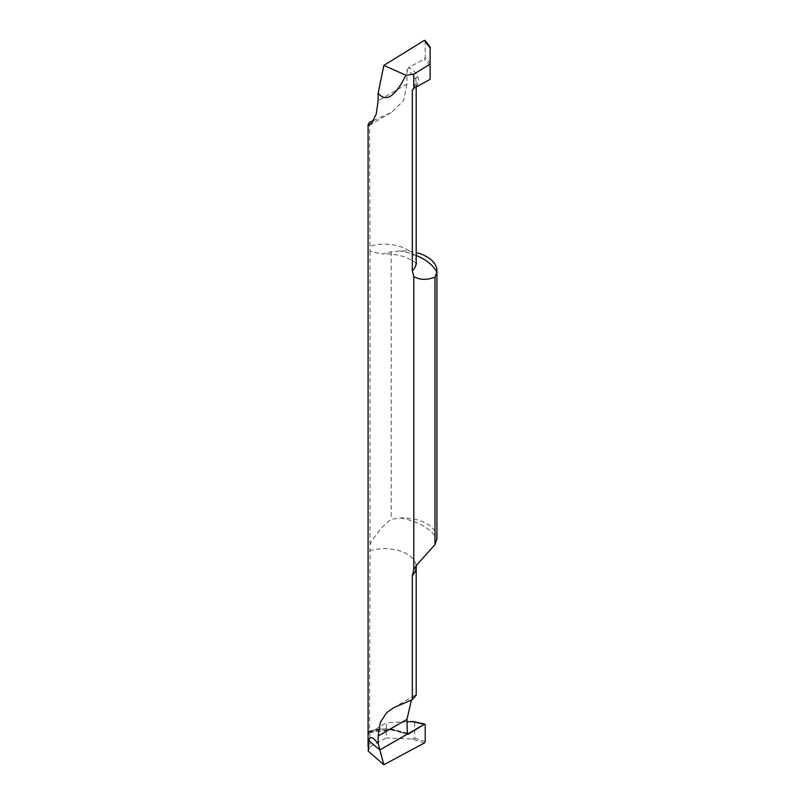 <?xml version="1.0" encoding="UTF-8"?>
<svg xmlns="http://www.w3.org/2000/svg" width="805" height="805" viewBox="0 0 805 805"><rect width="100%" height="100%" fill="white"/><g stroke="black" fill="none" stroke-linecap="round" stroke-linejoin="round"><path stroke-width="0.6" stroke-dasharray="4.03 3.02" d="M436.924 537.8A34.424 19.873 0 0 0 426.841 523.753A34.424 19.873 0 0 0 400.316 517.967L391.2 519.275C382.969 525.595 375.905 533.946 369.988 544.351L369.515 731.805L369.988 732.51L372.282 731.353L391.572 729.501L406.968 733.154M368.247 751.176L369.988 746.678L369.988 732.51M407.37 734.069L391.029 729.31L382.536 729.008A31.556 18.213 0 0 0 369.515 731.202A31.556 18.213 180 0 1 382.536 729.008L391.029 729.31L407.37 734.069M369.515 731.805L382.536 729.008L390.989 728.917L406.958 733.063M369.988 746.678L386.309 737.913L386.309 722.689L372.282 731.353M424.376 742.985L412.059 739.081L386.309 737.913M412.059 739.081L414.706 738.225L414.706 722.367L413.609 721.632M406.958 721.753L386.309 722.689M369.515 122.269L369.988 251.22L381.912 254.038L391.2 251.794L400.316 250.979A34.424 19.873 180 0 1 416.205 252.579M369.988 544.351L369.988 251.22M369.515 731.202A34.424 19.873 0 0 0 368.076 736.877M416.205 695.188L415.42 695.118L411.425 700.058M414.132 88.107L416.205 82.15L415.561 78.799C414.263 75.549 411.395 72.752 406.958 70.407L406.958 84.082L378.159 100.716M373.369 120.579L391.643 112.318L403.587 100.514L406.958 84.082M425.221 40.824L425.221 57.688L430.122 63.253L430.122 47.394L425.221 40.824M416.094 86.859C418.54 83.519 419.103 80.097 417.795 76.596C416.406 73.104 413.357 70.085 408.638 67.56L424.376 59.107L425.221 57.688M408.638 67.56L406.958 70.407M430.122 79.333L430.122 63.253M391.2 251.794L391.2 519.275M391.029 729.31L391.572 729.501L390.989 728.917M414.706 738.225L425.221 741.556M425.221 724.701L414.706 722.367M369.515 550.862A31.556 18.213 180 0 1 406.958 553.961A31.556 18.213 180 0 1 416.205 566.841M400.316 517.967A54.498 31.465 180 0 1 423.189 525.856A54.498 31.465 180 0 1 436.853 539.068M416.205 262.38A31.556 18.213 0 0 0 406.958 249.5A31.556 18.213 0 0 0 369.515 246.4M416.205 255.467A54.498 31.465 0 0 0 400.316 250.979M415.561 78.799L417.795 76.596M430.122 65.628L424.376 59.107M369.978 732.53L391.28 729.914L407.471 734.13M393.142 707.957L415.41 695.097M416.487 263.919L414.213 261.655L406.354 257.509C399.32 254.863 391.17 253.666 381.902 253.917M413.015 88.892L416.205 82.15L416.205 86.799M369.374 125.188L391.643 112.328"/><path stroke-width="1.21" d="M373.369 120.579L369.515 122.269L368.076 124.956L368.076 736.877A34.424 19.873 0 0 0 368.69 740.6L368.247 751.176L383.844 764.75L379.869 749.938L368.69 740.6A34.424 19.873 180 0 1 368.076 736.877A34.424 19.873 180 0 1 369.515 731.202M406.968 733.154L408.638 733.969L407.37 734.069L379.869 749.938L407.37 734.069L406.958 719.378L378.159 736.012L378.159 743.558L374.184 739.071C371.447 736.817 369.616 737.32 368.69 740.6L379.869 749.938L378.159 743.558M407.461 734.13L424.376 724.248L425.221 724.701L425.221 741.556L425.221 724.701L424.376 724.248L425.221 724.701M383.844 764.75L424.376 742.985L425.221 741.556L424.376 742.985L383.844 764.75L379.869 749.938L407.37 734.069M406.958 721.753L413.609 721.632L424.788 724.108M412.331 699.706L416.205 695.188L416.205 566.841A31.556 18.213 180 0 1 412.331 575.585L412.331 699.706L393.675 707.655L386.621 712.727L380.282 722.477L378.159 736.012M412.331 575.585L413.8 569.648L416.396 565.382L435.012 544.572L436.853 539.068A34.424 19.873 0 0 0 436.924 537.8L436.924 270.812A34.424 19.873 180 0 1 436.853 272.07L435.012 277.091C426.781 280.281 419.707 280.09 413.8 276.518L413.8 569.648M413.8 276.518L412.331 271.124A31.556 18.213 0 0 0 416.205 262.38L416.487 263.919M368.076 124.956L369.374 125.188L371.96 122.692L376.207 114.149L378.159 100.716L378.159 93.169C385.937 102.718 395.195 96.741 405.931 75.237L413.8 74.191L413.8 88.359L412.331 90.17L412.331 271.124M411.425 700.058L406.958 719.378M435.012 544.572L435.012 277.091M412.331 90.17L414.132 88.107M413.8 74.191L430.122 64.108L430.122 48.069L424.376 40.371L425.221 40.824L424.376 40.371L383.844 65.416L378.159 93.169M413.8 88.359L430.122 79.333L430.122 64.108M405.931 75.237L383.844 65.416M430.122 48.069L430.122 47.394M416.205 252.579A34.424 19.873 180 0 1 426.841 256.765A34.424 19.873 180 0 1 436.924 270.812M408.638 733.969L424.376 724.248L412.059 721.522M436.853 272.07A54.498 31.465 0 0 0 423.189 258.868A54.498 31.465 0 0 0 416.205 255.467M368.076 736.877L368.076 746.688M416.205 566.841L416.427 565.402M416.205 86.799L416.205 262.38M430.323 47.415L425.141 40.461"/></g></svg>
